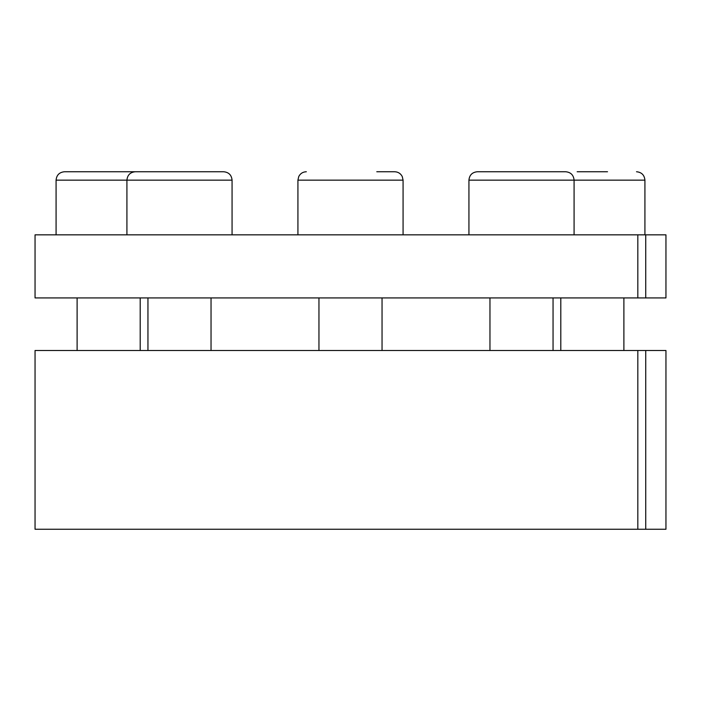 <?xml version="1.0" encoding="UTF-8"?>
<svg xmlns="http://www.w3.org/2000/svg" width="701" height="701" viewBox="0 0 701 701"><rect width="100%" height="100%" fill="white"/><g stroke="black" fill="none" stroke-linecap="round" stroke-linejoin="round"><path stroke-width="1.05" d="M645.735 350.5L665.95 350.5L665.95 529.255L645.735 529.255L645.735 350.5L35.05 350.5L35.05 529.255L637.822 529.255L637.822 350.5M645.735 529.255L637.822 529.255M645.735 297.925L637.822 297.925L637.822 234.835L665.95 234.835L665.95 297.925L645.735 297.925L645.735 234.835M637.822 297.925L35.05 297.925L35.05 234.835L637.822 234.835M607.522 171.745L577.168 171.745M636.508 171.745C641.617 172.244 644.421 175.048 644.92 180.157L468.934 180.157C469.433 175.048 472.237 172.244 477.346 171.745L565.672 171.745C570.78 172.244 573.584 175.048 574.084 180.157L574.084 234.835M644.92 234.835L644.92 180.157M623.89 350.5L623.89 297.925M542.977 171.745L477.346 171.745C472.237 172.244 469.433 175.048 468.934 180.157L468.934 234.835M403.075 234.835L403.075 180.157L402.243 176.512C400.63 173.471 398.107 171.885 394.663 171.745L376.787 171.745M232.066 234.835L232.066 180.157C231.567 175.048 228.763 172.244 223.654 171.745L64.492 171.745C59.383 172.244 56.579 175.048 56.08 180.157L56.08 234.835M78.302 171.745L123.832 171.745M77.11 350.5L77.11 297.925M149.138 171.745L139.008 171.745M297.925 234.835L297.925 180.157L403.075 180.157L402.243 176.512C400.63 173.471 398.107 171.885 394.663 171.745L380.853 171.745M561.992 171.745L551.862 171.745M223.654 171.745C228.763 172.244 231.567 175.048 232.066 180.157L56.08 180.157M560.8 350.5L560.8 297.925M553.054 350.5L553.054 297.925M489.964 350.5L489.964 297.925M297.925 180.157L298.757 176.512C300.37 173.471 302.893 171.885 306.337 171.745C302.893 171.885 300.37 173.471 298.757 176.512L297.925 180.157M382.045 350.5L382.045 297.925M318.955 350.5L318.955 297.925M126.916 234.835L126.916 180.157C127.416 175.048 130.22 172.244 135.328 171.745M211.036 350.5L211.036 297.925M147.946 350.5L147.946 297.925M140.2 350.5L140.2 297.925"/></g></svg>
